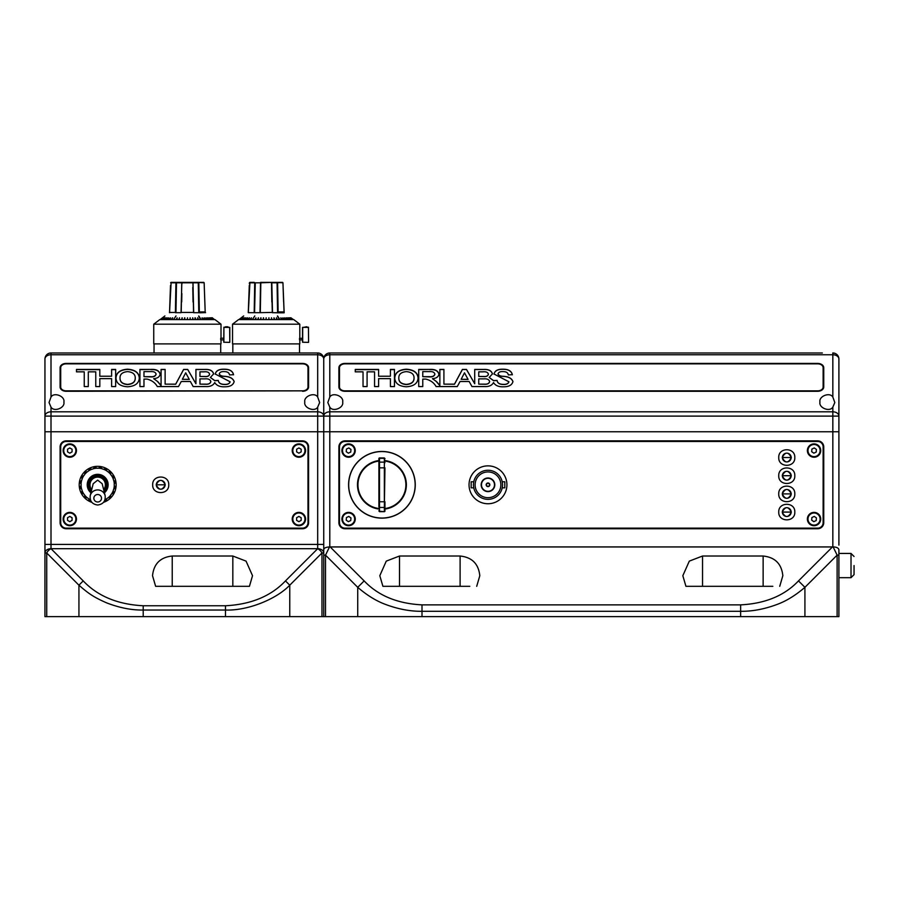 <?xml version="1.0" encoding="UTF-8"?>
<svg xmlns="http://www.w3.org/2000/svg" width="899" height="899" viewBox="0 0 899 899"><rect width="100%" height="100%" fill="white"/><g stroke="black" fill="none" stroke-linecap="round" stroke-linejoin="round"><path stroke-width="1.35" d="M838.902 545.109L838.902 431.767L832.834 431.767L838.902 431.767L838.902 545.109M476.706 586.317L479.808 575.708C478.549 563.83 471.986 557.268 460.108 556.02L399.504 556.02L386.267 561.122L379.805 575.708L382.907 586.317L469.806 586.317M779.736 586.317L782.838 575.708C781.579 563.83 775.017 557.268 763.139 556.02L702.535 556.02L689.308 561.122L682.835 575.708L685.937 586.317L772.837 586.317M325.517 616.624L323.741 616.624L323.741 555.133L325.517 555.133L357.723 587.328C367.118 595.396 376.434 601.105 385.671 604.476C398.235 609.162 410.349 611.432 422.002 611.298L422.002 616.624L325.517 616.624L325.517 555.133L329.506 546.94L833.137 546.94C836.486 547.008 838.407 547.918 838.902 549.694L838.902 616.624L838.902 577.686L851.016 577.686L851.016 553.436L838.902 553.436L838.902 565.561M838.902 616.624L740.63 616.624L740.63 611.298C752.272 611.444 764.386 609.162 776.972 604.476C786.164 601.139 795.48 595.419 804.92 587.328L837.126 555.133L837.126 616.624M833.137 546.94L837.126 555.133L838.902 555.133L838.902 576.169M329.506 546.94C325.843 547.154 323.921 548.064 323.741 549.694L323.741 555.133M323.741 544.412L317.684 544.412L317.684 548.705L51.007 548.705A6.057 3.495 135 0 0 46.726 552.986L44.95 552.986A6.057 4.281 0 0 1 51.007 548.705L83.214 580.9L78.932 585.193C87.967 593.037 92.855 596.846 106.79 602.937C119.668 607.87 131.805 610.241 143.211 610.039L143.211 616.624L323.741 616.624L323.741 552.986A6.057 4.281 180 0 0 317.684 548.705A6.057 3.495 45 0 1 321.966 552.986L323.741 552.986L323.741 416.102L323.741 431.767L317.684 431.767L832.834 431.767L323.741 431.767L323.741 549.694M330.169 546.929L364.151 580.9C378.097 595.61 397.38 603.6 422.002 604.87L422.002 611.298L740.63 611.298L740.63 604.87C765.263 603.6 784.546 595.61 798.492 580.9L804.92 587.328L804.92 616.624M823.742 522.679A6.057 6.057 0 0 1 817.685 528.747L344.958 528.747A6.057 6.057 0 0 1 338.889 522.679L338.889 446.927A6.057 6.057 0 0 1 344.958 440.858L817.685 440.858A6.057 6.057 0 0 1 823.742 446.927L823.742 522.679M692.837 586.317L685.937 586.317M389.806 586.317L382.907 586.317M422.002 616.624L740.63 616.624M854.05 565.561L854.05 574.652L854.05 565.561M341.923 450.556A6.664 6.664 0 0 0 348.587 457.231A6.664 6.664 0 0 0 355.251 450.556A6.664 6.664 0 0 0 348.587 443.892A6.664 6.664 0 0 0 341.923 450.556M341.923 519.049A6.664 6.664 0 0 0 348.587 525.713A6.664 6.664 0 0 0 355.251 519.049A6.664 6.664 0 0 0 348.587 512.385A6.664 6.664 0 0 0 341.923 519.049M807.381 519.049A6.664 6.664 0 0 0 814.044 525.713A6.664 6.664 0 0 0 820.72 519.049A6.664 6.664 0 0 0 814.044 512.385A6.664 6.664 0 0 0 807.381 519.049M807.381 450.556A6.664 6.664 0 0 0 814.044 457.231A6.664 6.664 0 0 0 820.72 450.556A6.664 6.664 0 0 0 814.044 443.892A6.664 6.664 0 0 0 807.381 450.556M823.136 446.927A5.45 5.45 0 0 0 817.685 441.465L344.958 441.465A5.45 5.45 0 0 0 339.496 446.927L339.496 522.679A5.45 5.45 0 0 0 344.958 528.14L817.685 528.14A5.45 5.45 0 0 0 823.136 522.679L823.136 446.927M816.652 456.029A6.057 6.057 0 0 0 819.517 447.96A6.057 6.057 0 0 0 811.449 445.084A6.057 6.057 0 0 0 808.572 453.163A6.057 6.057 0 0 0 816.652 456.029M813.842 453.175L811.685 451.691L811.887 449.073L814.258 447.949L816.416 449.433L816.213 452.051L813.842 453.175M816.652 524.522A6.057 6.057 0 0 0 819.517 516.442A6.057 6.057 0 0 0 811.449 513.576A6.057 6.057 0 0 0 808.572 521.656A6.057 6.057 0 0 0 816.652 524.522M813.842 521.667L811.685 520.173L811.887 517.554L814.258 516.431L816.416 517.914L816.213 520.532L813.842 521.667M351.194 456.029A6.057 6.057 0 0 0 354.06 447.96A6.057 6.057 0 0 0 345.98 445.084A6.057 6.057 0 0 0 343.115 453.163A6.057 6.057 0 0 0 351.194 456.029M348.385 453.175L346.216 451.691L346.43 449.073L348.801 447.949L350.958 449.433L350.756 452.051L348.385 453.175M351.194 524.522A6.057 6.057 0 0 0 354.06 516.442A6.057 6.057 0 0 0 345.98 513.576A6.057 6.057 0 0 0 343.115 521.656A6.057 6.057 0 0 0 351.194 524.522M348.385 521.667L346.216 520.173L346.43 517.554L348.801 516.431L350.958 517.914L350.756 520.532L348.385 521.667M381.929 518.139A33.33 33.33 0 0 1 348.587 484.808A33.33 33.33 0 0 1 381.929 451.467A33.33 33.33 0 0 1 415.259 484.808A33.33 33.33 0 0 1 381.929 518.139A33.33 33.33 0 0 0 415.259 484.808A33.33 33.33 0 0 0 381.929 451.467M384.952 510.722A0.607 0.573 0 0 1 384.345 511.295L384.345 507.463L379.502 507.463L379.502 511.295L384.345 511.666A0.607 0.607 0 0 0 384.952 511.059L384.952 501.766L384.952 511.059M379.502 457.951L379.502 462.142L384.345 462.142L384.345 457.951L379.502 457.951A0.607 0.607 0 0 0 378.895 458.557L378.895 506.901A0.607 0.573 180 0 0 379.502 507.463L379.502 501.766L384.345 501.766L384.345 467.84L379.502 467.84L379.502 501.766L378.895 501.766M384.952 462.715A0.607 0.573 0 0 0 384.345 462.142L384.345 467.84L384.952 467.84L384.345 507.463A0.607 0.573 0 0 0 384.952 506.901M487.988 483.291A1.517 1.517 0 0 0 486.471 484.808A1.517 1.517 0 0 0 487.988 486.314A1.517 1.517 0 0 0 489.506 484.808A1.517 1.517 0 0 0 487.988 483.291A1.517 1.517 0 0 1 489.506 484.808A1.517 1.517 0 0 1 487.988 486.314M487.988 491.618A6.821 6.821 0 0 1 481.167 484.808A6.821 6.821 0 0 1 487.988 477.987A6.821 6.821 0 0 1 494.798 484.808A6.821 6.821 0 0 1 487.988 491.618A6.821 6.821 0 0 0 494.798 484.808A6.821 6.821 0 0 0 487.988 477.987M487.988 503.743A18.935 18.935 0 0 1 469.042 484.808A18.935 18.935 0 0 1 487.988 465.862A18.935 18.935 0 0 1 506.924 484.808A18.935 18.935 0 0 1 487.988 503.743M473.593 482.662L473.717 482.01M473.593 486.943L473.717 487.606M487.988 470.256A14.541 14.541 0 0 0 473.436 484.808A14.541 14.541 0 0 0 487.988 499.35A14.541 14.541 0 0 0 502.53 484.808A14.541 14.541 0 0 0 487.988 470.256M487.988 497.686A12.878 12.878 0 0 0 500.867 484.808A12.878 12.878 0 0 0 487.988 471.93A12.878 12.878 0 0 0 475.11 484.808A12.878 12.878 0 0 0 487.988 497.686M473.762 487.831L471.166 487.831L471.166 481.774L473.762 481.774M502.372 482.662L502.215 481.774L504.8 481.774L504.8 487.831L502.215 487.831L502.372 486.943M782.377 457.535A4.394 4.394 0 0 1 786.771 453.141A4.394 4.394 0 0 1 791.165 457.535A4.394 4.394 0 0 1 786.771 461.929A4.394 4.394 0 0 1 782.377 457.535L791.165 457.535A4.394 4.394 0 0 1 786.771 461.929A4.394 4.394 0 0 1 782.377 457.535M782.231 457.535C785.265 463.39 788.288 463.39 791.322 457.535C788.288 451.669 785.265 451.669 782.231 457.535M778.748 457.535C778.253 447.174 795.3 447.174 794.806 457.535C795.3 467.885 778.253 467.896 778.748 457.535M782.377 475.717A4.394 4.394 0 0 1 786.771 471.323A4.394 4.394 0 0 1 791.165 475.717A4.394 4.394 0 0 1 786.771 480.111A4.394 4.394 0 0 1 782.377 475.717L791.165 475.717A4.394 4.394 0 0 1 786.771 480.111A4.394 4.394 0 0 1 782.377 475.717M782.231 475.717C785.265 481.572 788.288 481.572 791.322 475.717C788.288 469.851 785.265 469.851 782.231 475.717M778.748 475.717C778.253 465.356 795.3 465.356 794.806 475.717C795.3 486.067 778.253 486.078 778.748 475.717M782.377 493.899A4.394 4.394 0 0 1 786.771 489.506A4.394 4.394 0 0 1 791.165 493.899A4.394 4.394 0 0 1 786.771 498.293A4.394 4.394 0 0 1 782.377 493.899L791.165 493.899A4.394 4.394 0 0 1 786.771 498.293A4.394 4.394 0 0 1 782.377 493.899M782.231 493.899C785.265 499.754 788.288 499.754 791.322 493.899C788.288 488.033 785.265 488.033 782.231 493.899M778.748 493.899C778.253 483.538 795.3 483.538 794.806 493.899C795.3 504.249 778.253 504.249 778.748 493.899M782.377 512.082A4.394 4.394 0 0 1 786.771 507.688A4.394 4.394 0 0 1 791.165 512.082A4.394 4.394 0 0 1 786.771 516.476A4.394 4.394 0 0 1 782.377 512.082L791.165 512.082A4.394 4.394 0 0 1 786.771 516.476A4.394 4.394 0 0 1 782.377 512.082M782.231 512.082C785.265 517.936 788.288 517.936 791.322 512.082C788.288 506.216 785.265 506.216 782.231 512.082M778.748 512.082C778.253 501.721 795.3 501.721 794.806 512.082C795.3 522.431 778.253 522.431 778.748 512.082M832.834 407.112C829.867 412.315 818.607 407.91 819.955 402.078L819.955 402.078C818.607 396.234 829.867 391.829 832.834 397.043L834.811 402.538L832.834 407.112L832.834 411.821L329.798 411.821L329.798 407.112C332.765 412.315 344.036 407.91 342.676 402.078C344.036 396.234 332.765 391.829 329.798 397.043L329.798 352.981L327.832 353.318L329.798 352.981A6.057 6.057 0 0 0 323.741 359.049A6.057 4.281 0 0 1 329.798 354.757L832.834 354.757L832.834 352.981L834.811 353.318L832.777 352.981M329.798 407.112L327.832 402.538L329.798 397.043M822.349 352.981L329.798 352.981M344.958 363.421L817.685 363.421A6.057 4.281 180 0 1 823.742 367.702L823.742 386.986A6.057 4.281 180 0 1 817.685 391.279L344.958 391.279A6.057 4.281 180 0 1 338.889 386.986L338.889 367.702A6.057 4.281 180 0 1 344.958 363.421L344.958 363.848A5.45 3.854 0 0 0 339.496 367.702L339.496 386.986A5.45 3.854 0 0 0 344.958 390.851L817.685 390.851A5.45 3.854 0 0 0 823.136 386.986L823.136 367.702A5.45 3.854 0 0 0 817.685 363.848L344.958 363.848M823.742 371.995A6.057 4.281 0 0 0 823.136 370.118M339.496 370.118A6.057 4.281 0 0 0 338.889 371.995L338.889 386.986M329.798 546.929L329.798 411.821A6.057 4.281 0 0 0 323.741 416.102L832.834 416.102L832.834 411.821A6.057 4.281 180 0 1 838.902 416.102L832.834 416.102L832.834 546.929M832.834 397.043L832.834 354.757A6.057 4.281 180 0 1 838.902 359.049A6.057 6.057 0 0 0 832.834 352.981M819.955 352.981L814.651 352.981M347.98 352.981L342.676 352.981M838.902 359.049L838.902 431.767M317.684 407.112L317.684 411.821A6.057 4.281 180 0 1 323.741 416.102L323.741 359.049A6.057 4.281 180 0 0 317.684 354.757L317.684 397.043L319.651 402.538L317.684 407.112C314.717 412.315 303.446 407.91 304.806 402.078C303.446 396.234 314.717 391.829 317.684 397.043M242.528 586.317L249.428 586.317L252.529 575.708L246.056 561.122L232.83 556.02L172.226 556.02C160.348 557.268 153.785 563.83 152.527 575.708L155.628 586.317L162.528 586.317M83.214 580.9C97.688 596.161 117.69 604.454 143.211 605.757L225.48 605.757C251.001 604.454 271.004 596.161 285.477 580.9L317.684 548.705M225.48 605.757L225.48 610.039C248.36 610.848 276.926 598.723 289.759 585.193L321.966 552.986L321.966 616.624M51.007 548.705L51.007 544.412L44.95 544.412L44.95 552.986L44.95 431.767L51.007 431.767L44.95 431.767L44.95 416.102A6.057 4.281 0 0 1 51.007 411.821L51.007 416.102L317.684 416.102L317.684 431.767L51.007 431.767L51.007 416.102L44.95 416.102L44.95 359.049A6.057 6.057 0 0 1 51.007 352.981L317.684 352.981L317.684 354.757L51.007 354.757A6.057 4.281 0 0 0 44.95 359.049L44.95 416.102M44.95 552.986L44.95 616.624L143.211 616.624M308.593 522.679A6.057 6.057 0 0 1 302.525 528.747L66.166 528.747A6.057 6.057 0 0 1 60.098 522.679L60.098 446.927A6.057 6.057 0 0 1 66.166 440.858L302.525 440.858A6.057 6.057 0 0 1 308.593 446.927L308.593 522.679M249.428 586.317L155.628 586.317M51.007 397.043C53.974 391.829 65.245 396.234 63.885 402.078C65.245 407.91 53.974 412.315 51.007 407.112L49.04 402.538L51.007 397.043L51.007 352.981L50.175 353.037M319.145 353.161L317.684 352.981A6.057 6.057 0 0 1 323.741 359.049M51.007 407.112L51.007 411.821L317.684 411.821L317.684 416.102L323.741 416.102M302.525 391.279A6.057 4.281 0 0 0 308.593 386.986L308.593 367.702A6.057 4.281 0 0 0 302.525 363.421L66.166 363.421A6.057 4.281 0 0 0 60.098 367.702L60.098 386.986A6.057 4.281 0 0 0 66.166 391.279L302.525 390.851A5.45 3.854 -0 0 0 307.986 386.986L307.986 367.702A5.45 3.854 -0 0 0 302.525 363.848L66.166 363.848A5.45 3.854 -0 0 0 60.705 367.702L60.705 386.986A5.45 3.854 -0 0 0 66.166 390.851L302.525 390.851M317.684 431.767L51.007 431.767L51.007 544.412L317.684 544.412L317.684 431.767M60.705 370.118A6.057 4.281 0 0 0 60.098 371.995M308.593 371.995A6.057 4.281 0 0 0 307.986 370.118M127.512 386.784C120.23 386.289 116.387 383.435 115.982 378.198C116.128 372.737 119.972 369.736 127.512 369.197C135.03 369.68 138.952 372.613 139.3 378.018C138.94 383.39 135.007 386.312 127.512 386.784M115.656 386.559L111.622 386.559L111.622 378.648L99.811 378.648L99.811 386.559L95.766 386.559L95.766 371.838L88.293 371.838L88.293 386.559L84.248 386.559L84.248 371.838L76.482 371.838L76.482 369.422L99.811 369.422L99.811 376.232L111.622 376.232L111.622 369.422L115.656 369.422L115.656 386.559L115.656 369.635L111.622 369.635M205.354 386.559L193.173 386.559L190.374 381.502L181.261 381.502L178.496 386.559L157.303 386.559C155.212 382.783 151.796 380.299 147.065 379.086L143.975 379.086L143.975 386.559L139.929 386.559L139.929 369.422L150.92 369.422C156.201 369.084 159.269 370.658 160.134 374.153C159.719 376.827 157.55 378.333 153.65 378.67L157.752 381.614L161.078 385.424L161.078 369.422L165.124 369.422L165.124 384.143L175.687 384.143L183.621 369.422L187.7 369.422L195.926 383.749L195.926 369.422L205.141 369.422C209.939 369.231 212.771 370.736 213.636 373.917L210.377 377.445L214.749 380.592L218.277 380.412C218.682 383.041 220.794 384.356 224.615 384.367C227.582 384.514 229.425 383.648 230.122 381.783L215.209 374.006C216.052 370.725 218.951 369.118 223.93 369.197C229.515 369.118 232.717 370.95 233.549 374.703L229.526 374.917C229.166 372.658 227.346 371.557 224.076 371.613C221.424 371.456 219.817 372.208 219.244 373.86C219.94 375.422 221.626 376.232 224.312 376.288C229.683 376.501 232.976 378.265 234.167 381.592C233.189 385.109 230.043 386.84 224.728 386.784C219.918 386.986 216.58 385.581 214.726 382.569C213.153 385.514 210.029 386.84 205.354 386.559M195.926 383.749L187.7 369.523L183.621 369.523L175.687 384.255L165.124 384.143M230.122 381.783L230.122 381.895C229.425 383.761 227.582 384.615 224.615 384.469C220.794 384.469 218.682 383.143 218.277 380.513L214.749 380.693L210.377 377.445M234.167 381.704C232.976 378.378 229.683 376.614 224.312 376.4C221.626 376.344 219.94 375.535 219.244 373.973L219.244 373.86M60.705 386.986L60.705 388.862M307.986 386.986L307.986 388.862M88.293 372.051L88.293 386.559M84.248 386.559L84.248 372.051M76.482 371.838L76.482 369.635L99.811 369.635M95.766 386.559L95.766 372.051M99.811 378.861L99.811 386.559M111.622 386.559L111.622 378.861M99.811 376.232L111.622 376.232M115.982 378.412C116.128 372.95 119.972 369.95 127.512 369.41L127.512 369.197M127.512 369.41C135.03 369.894 138.952 372.827 139.3 378.232M120.028 378.232L120.028 378.445C120.061 382.075 122.545 384.12 127.478 384.581C132.659 384.154 135.255 382.03 135.255 378.221L135.255 378.007C135.288 374.209 132.715 372.085 127.546 371.613C122.309 372.141 119.803 374.344 120.028 378.232C120.061 381.861 122.545 383.907 127.478 384.367C132.659 383.94 135.255 381.817 135.255 378.007M161.078 386.559L161.078 385.424M153.65 378.67L157.752 381.614M157.752 381.828L161.078 385.637M143.975 379.299L143.975 386.559M139.929 386.559L139.929 369.635L150.92 369.422M150.92 369.635C156.201 369.298 159.269 370.871 160.134 374.366M143.975 376.67L150.335 376.883C153.493 377.175 155.403 376.321 156.089 374.332L156.089 374.119C155.572 372.298 153.92 371.467 151.133 371.613L143.975 371.613L143.975 376.67L150.335 376.67C153.493 376.962 155.403 376.108 156.089 374.119M165.124 369.523L161.078 369.523M213.636 374.029C212.771 370.838 209.939 369.343 205.141 369.523L195.926 369.523M233.549 374.816C232.717 371.062 229.515 369.231 223.93 369.309C218.951 369.231 216.052 370.826 215.209 374.119M182.34 379.311L189.296 379.412L185.7 372.827L182.34 379.311L189.296 379.311M199.96 376.456L204.5 376.557C207.388 376.861 209.085 376.119 209.602 374.31L209.602 374.198C209.04 372.276 207.208 371.478 204.095 371.838L199.96 371.838L199.96 376.456L204.5 376.456C207.388 376.76 209.085 376.007 209.602 374.198M199.96 384.143L205.388 384.255C208.512 384.502 210.332 383.615 210.838 381.614L210.838 381.502C210.186 379.457 208.231 378.58 204.972 378.872L199.96 378.872L199.96 384.143L205.388 384.143C208.512 384.39 210.332 383.513 210.838 381.502M63.132 450.556A6.664 6.664 0 0 1 69.796 443.892A6.664 6.664 0 0 1 76.46 450.556A6.664 6.664 0 0 1 69.796 457.231A6.664 6.664 0 0 1 63.132 450.556M305.559 450.556A6.664 6.664 0 0 1 298.895 457.231A6.664 6.664 0 0 1 292.22 450.556A6.664 6.664 0 0 1 298.895 443.892A6.664 6.664 0 0 1 305.559 450.556M63.132 519.049A6.664 6.664 0 0 1 69.796 512.385A6.664 6.664 0 0 1 76.46 519.049A6.664 6.664 0 0 1 69.796 525.713A6.664 6.664 0 0 1 63.132 519.049M305.559 519.049A6.664 6.664 0 0 1 298.895 525.713A6.664 6.664 0 0 1 292.22 519.049A6.664 6.664 0 0 1 298.895 512.385A6.664 6.664 0 0 1 305.559 519.049M91.833 502.339A18.486 18.486 0 0 1 97.676 466.323A18.486 18.486 0 0 1 103.52 502.339M307.986 446.927A5.45 5.45 0 0 0 302.525 441.465L66.166 441.465A5.45 5.45 0 0 0 60.705 446.927L60.705 522.679A5.45 5.45 0 0 0 66.166 528.14L302.525 528.14A5.45 5.45 0 0 0 307.986 522.679L307.986 446.927M75.864 450.556A6.057 6.057 0 0 0 69.796 444.499A6.057 6.057 0 0 0 63.739 450.556A6.057 6.057 0 0 0 69.796 456.625A6.057 6.057 0 0 0 75.864 450.556M72.066 451.871L69.796 453.186L67.526 451.871L67.526 449.253L69.796 447.938L72.066 449.253L72.066 451.871M75.864 519.049A6.057 6.057 0 0 0 69.796 512.981A6.057 6.057 0 0 0 63.739 519.049A6.057 6.057 0 0 0 69.796 525.106A6.057 6.057 0 0 0 75.864 519.049M72.066 520.364L69.796 521.667L67.526 520.364L67.526 517.734L69.796 516.419L72.066 517.734L72.066 520.364M304.952 450.556A6.057 6.057 0 0 0 298.895 444.499A6.057 6.057 0 0 0 292.827 450.556A6.057 6.057 0 0 0 298.895 456.625A6.057 6.057 0 0 0 304.952 450.556M301.165 451.871L298.895 453.186L296.614 451.871L296.614 449.253L298.895 447.938L301.165 449.253L301.165 451.871M304.952 519.049A6.057 6.057 0 0 0 298.895 512.981A6.057 6.057 0 0 0 292.827 519.049A6.057 6.057 0 0 0 298.895 525.106A6.057 6.057 0 0 0 304.952 519.049M301.165 520.364L298.895 521.667L296.614 520.364L296.614 517.734L298.895 516.419L301.165 517.734L301.165 520.364M156.314 484.808A4.394 4.394 0 0 1 160.707 480.414A4.394 4.394 0 0 1 165.101 484.808A4.394 4.394 0 0 1 160.707 489.202A4.394 4.394 0 0 1 156.314 484.808L165.101 484.808A4.394 4.394 0 0 1 160.707 489.202A4.394 4.394 0 0 1 156.314 484.808M156.168 484.808C159.19 490.663 162.225 490.663 165.259 484.808C162.225 478.942 159.19 478.942 156.168 484.808M152.684 484.808C152.178 474.447 169.237 474.447 168.742 484.808C169.237 495.158 152.178 495.158 152.684 484.808M91.136 491.967A9.698 9.698 0 0 1 97.676 475.11A9.698 9.698 0 0 1 104.217 491.967A9.698 9.698 0 0 0 97.676 475.11M102.171 483.718L97.676 480.145L93.193 483.718L90.226 495.607A7.675 7.484 0 0 1 105.127 495.607L102.171 483.718M89.125 499.945A17.396 17.396 0 0 0 90.451 500.631A17.396 17.396 0 0 1 89.125 499.945L88.45 498.63A3 3 0 0 0 87.383 497.855L85.922 497.619A17.396 17.396 0 0 1 84.854 496.563L84.63 495.102A3 3 0 0 0 83.854 494.034L82.528 493.36A17.396 17.396 0 0 1 81.854 492.023L82.079 490.562A3 3 0 0 0 81.674 489.314L80.629 488.258A17.396 17.396 0 0 1 80.393 486.786L81.067 485.46A3 3 0 0 0 81.067 484.145L80.393 482.83A17.396 17.396 0 0 1 80.629 481.347L81.674 480.302A3 3 0 0 0 82.079 479.043L81.854 477.583A17.396 17.396 0 0 1 82.528 476.245L83.854 475.571A3 3 0 0 0 84.63 474.503L84.854 473.043A17.396 17.396 0 0 1 85.922 471.986L87.383 471.75A3 3 0 0 0 88.45 470.975L89.125 469.66A17.396 17.396 0 0 1 90.451 468.975L91.912 469.211A3 3 0 0 0 93.17 468.795L94.215 467.761A17.396 17.396 0 0 1 95.699 467.525L97.013 468.188A3 3 0 0 0 98.339 468.188L99.654 467.525A17.396 17.396 0 0 1 101.138 467.761L102.183 468.795A3 3 0 0 0 103.441 469.211L104.902 468.975A17.396 17.396 0 0 1 106.239 469.66L106.914 470.975A3 3 0 0 0 107.981 471.75L109.442 471.986A17.396 17.396 0 0 1 110.498 473.043L110.734 474.503A3 3 0 0 0 111.51 475.571L112.825 476.245A17.396 17.396 0 0 1 113.499 477.583L113.274 479.043A3 3 0 0 0 113.679 480.302L114.724 481.347A17.396 17.396 0 0 1 114.96 482.83L114.285 484.145A3 3 0 0 0 114.285 485.46L114.96 486.786A17.396 17.396 0 0 1 114.724 488.258L113.679 489.314A3 3 0 0 0 113.274 490.562L113.499 492.023A17.396 17.396 0 0 1 112.825 493.36L111.51 494.034A3 3 0 0 0 110.734 495.102A16.62 16.62 0 0 1 107.981 497.855L109.161 497.608L107.981 497.855A3 3 0 0 0 106.914 498.63L106.239 499.945A17.396 17.396 0 0 1 104.902 500.631A17.396 17.396 0 0 0 106.239 499.945M110.734 495.102L110.498 496.563A17.396 17.396 0 0 1 109.442 497.619L109.161 497.608M97.676 477.111A7.698 7.698 0 0 0 91.709 489.663A7.698 7.698 0 0 1 97.676 477.111A7.698 7.698 0 0 1 103.643 489.663A7.698 7.698 0 0 0 97.676 477.111M261.991 282.376L271.779 282.376L272.33 312.695L277.577 312.695L277.566 311.919L278.139 312.47L277.611 282.814L276.87 282.41L282.938 282.814L284.163 312.807L278.252 312.807L272.509 312.683L277.746 312.683L277.566 311.919L283.713 311.919L284.095 312.683L282.938 282.724M266.16 317.774L266.014 319.594M290.905 317.774L293.434 319.594M279.937 319.594L277.533 315.942L279.668 319.594M232.526 324.191L238.583 319.594L293.737 319.594L299.805 324.191L299.805 338.305L299.805 324.191L232.526 324.191L232.526 343.89L299.805 343.89L299.805 339.8L299.805 343.89M238.887 319.594L243.685 315.942M240.179 319.594L242.483 317.83M241.19 319.594L243.415 317.841M242.472 319.594L244.584 317.864M244.011 319.594L246 317.886M245.798 319.594L247.641 317.909M247.798 319.594L249.484 317.943M250.012 319.594L251.383 317.819M252.394 319.594L254.799 315.942M254.934 319.594L255.833 317.909M248.259 312.672L249.293 285.444M260.002 312.447L260.53 282.398L271.779 282.376L260.834 282.814L260.305 312.683L260.519 282.814L255.271 282.814L254.574 312.683L259.822 312.683L254.574 312.683M254.26 282.376L249.753 282.376L255.271 282.814M302.525 342.227L302.525 327.382L302.525 338.148L302.525 327.382L308.436 327.225L308.593 342.227L308.436 327.382L302.682 327.382L302.682 342.227L308.436 342.373L302.525 342.227M306.166 326.775L306.907 326.921M205.242 312.627L199.466 312.807L198.78 311.919L204.927 311.919L205.556 312.683M214.513 319.594L212.22 317.74M198.746 315.942L201.14 319.594M214.951 319.594L159.797 319.594L153.74 324.191L221.008 324.191L214.951 319.594L221.008 324.191L221.008 338.305M160.101 319.594L164.899 315.942M161.393 319.594L163.697 317.83M162.404 319.594L164.618 317.841M163.685 319.594L165.798 317.864M165.225 319.594L167.214 317.886M167.012 319.594L168.72 317.841M169.012 319.594L170.54 317.853M171.226 319.594L172.709 317.976M173.608 319.594L176.002 315.942L173.608 319.594M176.148 319.594L177.081 317.853M175.788 312.683L181.036 312.683L175.395 312.683L175.934 282.814L176.665 282.41L170.956 282.376L199.275 282.376L191.554 282.376L199.275 282.376L191.554 282.376L192.993 282.376L193.543 312.695L198.791 312.695L198.78 311.919L199.466 312.807L198.78 311.919L198.263 282.814L193.015 282.814L193.532 312.414L181.216 312.414L181.733 282.814L176.485 282.814L175.968 312.414L169.551 312.47M169.821 311.919L169.45 312.683L169.821 311.919M227.683 326.775L225.525 326.775L228.121 326.921M278.139 312.47L277.577 312.695M277.566 311.919L277.061 282.814L271.801 282.814L272.509 312.683M271.498 282.814L272.318 312.414L259.822 312.683M268.913 317.774L268.868 319.594M271.981 319.594L271.487 317.774L271.689 319.594M274.734 319.594L274.004 317.774L274.453 319.594M277.398 319.594L276.431 317.774L277.117 319.594M282.32 319.594L280.915 317.774L282.072 319.594M284.522 319.594L282.927 317.774L284.298 319.594M286.534 319.594L284.758 317.774L286.332 319.594M288.321 319.594L286.388 317.774L288.141 319.594M289.86 319.594L287.792 317.774L289.703 319.594M291.141 319.594L288.961 317.774L291.018 319.594M292.153 319.594L289.883 317.774L292.051 319.594M292.872 319.594L290.546 317.774L292.804 319.594M299.502 343.89L299.502 352.981M232.83 343.89L232.83 352.981M292.389 319.594L290.366 318.021L292.321 319.594M291.669 319.594L289.703 318.021L291.579 319.594M290.68 319.594L288.793 318.021L290.557 319.594M289.422 319.594L287.635 318.021L289.276 319.594M287.916 319.594L286.242 318.021L287.736 319.594M286.163 319.594L284.623 318.021L285.961 319.594M284.196 319.594L282.814 318.021L283.972 319.594M282.028 319.594L280.814 318.021L281.78 319.594M279.679 319.594L277.443 316.19L279.42 319.594M277.195 319.594L276.353 318.021L276.914 319.594M274.577 319.594L273.948 318.021L274.296 319.594M271.88 319.594L271.453 318.021L271.588 319.594M268.902 318.021L268.812 319.594M263.677 318.021L263.216 319.594M263.429 318.021L263.16 319.594M263.463 319.594L263.407 317.774M261.07 318.021L260.452 319.594M260.879 318.021L260.35 319.594M260.643 319.594L260.845 317.774M258.519 318.021L257.743 319.594M258.384 318.021L257.597 319.594M257.878 319.594L258.328 317.774M256.046 318.021L255.136 319.594M255.979 318.021L255.215 319.594M251.506 317.976L250.259 319.594M248.023 319.594L249.394 317.774M246 319.594L247.562 317.774M244.191 319.594L245.944 317.774M242.618 319.594L244.539 317.774M241.314 319.594L243.371 317.774M240.269 319.594L242.449 317.774M239.516 319.594L241.853 317.774L239.46 319.594M239.055 319.594L241.426 317.774L239.022 319.594M254.754 312.683L248.326 312.683L249.922 282.41M277.061 282.814L282.578 282.376L270.341 282.376M260.631 282.41L260.822 283.724M302.379 338.305L299.502 338.305L299.502 339.8L302.525 339.957L302.525 338.148L302.379 339.8M304.098 327.225L306.795 326.775M192.914 282.41L191.554 282.376L192.914 282.41L193.712 312.683M187.531 317.774L187.228 319.594M190.374 319.594L190.127 317.774L190.071 319.594M193.195 319.594L192.701 317.774L192.903 319.594M195.948 319.594L195.207 317.774L195.656 319.594M198.612 319.594L197.634 317.774L198.331 319.594M203.534 319.594L202.129 317.774L203.286 319.594M205.736 319.594L204.14 317.774L205.511 319.594M207.748 319.594L205.972 317.774L207.545 319.594M209.534 319.594L207.602 317.774L209.355 319.594M211.074 319.594L209.006 317.774L210.917 319.594M212.355 319.594L210.175 317.774L212.231 319.594M213.355 319.594L211.096 317.774L213.265 319.594M214.086 319.594L211.748 317.774L214.018 319.594M212.108 317.774L214.479 319.594M194.869 318.021L195.51 319.594M220.705 343.89L220.705 352.981M154.044 343.89L154.044 352.981M221.008 339.8L221.008 343.89L153.74 343.89L153.74 324.191M223.896 327.225L229.796 327.382L229.796 342.227L229.65 327.382L223.896 327.382L223.896 342.227L229.65 342.373L223.739 342.227L223.896 327.225M174.822 317.74L176.002 315.942M178.8 319.594L179.542 317.774L178.8 319.594M179.463 317.976L178.957 319.594M213.591 319.594L211.568 318.021L213.535 319.594M212.883 319.594L210.917 318.021L212.793 319.594M211.894 319.594L210.006 318.021L211.771 319.594M210.636 319.594L208.849 318.021L210.49 319.594M209.119 319.594L207.455 318.021L208.95 319.594M207.377 319.594L205.837 318.021L207.175 319.594M205.399 319.594L204.017 318.021L205.174 319.594M203.23 319.594L202.017 318.021L202.994 319.594M198.657 316.19L200.634 319.594M198.398 319.594L197.566 318.021L198.128 319.594M195.791 319.594L195.15 318.021M193.094 319.594L192.656 318.021L192.791 319.594M190.33 319.594L190.105 318.021L190.026 319.594M184.891 318.021L184.43 319.594M184.643 318.021L184.374 319.594M184.677 319.594L184.621 317.774M182.283 318.021L181.665 319.594M182.092 318.021L181.553 319.594M181.856 319.594L182.048 317.774M179.092 319.594L179.542 317.774M177.26 318.021L176.35 319.594M177.193 318.021L176.418 319.594M171.473 319.594L172.619 317.774M170.686 317.943L169.237 319.594M168.855 317.909L167.214 319.594M165.405 319.594L167.147 317.774M163.832 319.594L165.742 317.774M162.528 319.594L164.573 317.774M161.483 319.594L163.753 317.774M160.73 319.594L163.067 317.774L160.663 319.594M162.618 317.797L160.236 319.594L162.607 317.774M183.194 282.376L181.755 282.376L183.194 282.376L181.834 282.41L181.036 312.683M204.152 282.724L205.208 312.447L204.152 282.814L198.083 282.41L203.792 282.376L198.083 282.41L198.814 282.814L199.353 312.47M171.125 282.41L169.54 312.683L170.495 285.444M170.608 282.814L176.485 282.814M223.739 338.148L220.705 338.305L220.705 339.8L223.739 339.957M227.38 326.775L225.525 326.775L228.222 327.225M484.145 386.559L471.964 386.559L469.166 381.502L460.052 381.502L457.288 386.559L436.094 386.559C434.003 382.783 430.587 380.299 425.856 379.086L422.766 379.086L422.766 386.559L418.72 386.559L418.72 369.422L429.711 369.422C434.992 369.084 438.06 370.658 438.926 374.153C438.51 376.827 436.341 378.333 432.441 378.67L436.543 381.614L439.869 385.424L439.869 369.422L443.915 369.422L443.915 384.143L454.478 384.143L462.412 369.422L466.491 369.422L474.717 383.749L474.717 369.422L483.932 369.422C488.73 369.231 491.562 370.736 492.427 373.917L489.168 377.445L493.54 380.592L497.068 380.412C497.473 383.041 499.586 384.356 503.406 384.367C506.373 384.514 508.216 383.648 508.913 381.783L494.001 374.006C494.843 370.725 497.743 369.118 502.721 369.197C508.306 369.118 511.509 370.95 512.34 374.703L508.317 374.917C507.957 372.658 506.137 371.557 502.867 371.613C500.215 371.456 498.608 372.208 498.035 373.86C498.731 375.422 500.417 376.232 503.103 376.288C508.474 376.501 511.767 378.265 512.958 381.592C511.981 385.109 508.834 386.84 503.519 386.784C498.709 386.986 495.371 385.581 493.517 382.569C491.944 385.514 488.82 386.84 484.145 386.559M394.447 386.559L390.413 386.559L390.413 378.648L378.603 378.648L378.603 386.559L374.557 386.559L374.557 371.838L367.084 371.838L367.084 386.559L363.039 386.559L363.039 371.838L355.274 371.838L355.274 369.422L378.603 369.422L378.603 376.232L390.413 376.232L390.413 369.422L394.447 369.422L394.447 386.559L394.447 369.635L390.413 369.635M406.303 386.784C399.021 386.289 395.178 383.435 394.773 378.198C394.919 372.737 398.763 369.736 406.303 369.197C413.821 369.68 417.743 372.613 418.08 378.018C417.732 383.39 413.798 386.312 406.303 386.784M474.717 383.749L466.491 369.523L462.412 369.523L454.478 384.255L443.915 384.143M508.913 381.783L508.913 381.895C508.216 383.761 506.373 384.615 503.406 384.469C499.586 384.469 497.473 383.143 497.068 380.513L493.54 380.693L489.168 377.445M512.958 381.704C511.767 378.378 508.474 376.614 503.103 376.4C500.417 376.344 498.731 375.535 498.035 373.973L498.035 373.86M339.496 386.986L339.496 388.862M823.136 386.986L823.136 388.862M367.084 372.051L367.084 386.559M363.039 386.559L363.039 372.051M355.274 371.838L355.274 369.635L378.603 369.635M374.557 386.559L374.557 372.051M378.603 378.861L378.603 386.559M390.413 386.559L390.413 378.861M378.603 376.232L390.413 376.232M394.773 378.412C394.919 372.95 398.763 369.95 406.303 369.41L406.303 369.197M406.303 369.41C413.821 369.894 417.743 372.827 418.08 378.232M398.819 378.232L398.819 378.445C398.853 382.075 401.325 384.12 406.269 384.581C411.45 384.154 414.046 382.03 414.046 378.221L414.046 378.007C414.079 374.209 411.506 372.085 406.337 371.613C401.1 372.141 398.594 374.344 398.819 378.232C398.853 381.861 401.325 383.907 406.269 384.367C411.45 383.94 414.046 381.817 414.046 378.007M439.869 386.559L439.869 385.424M432.441 378.67L436.543 381.614M436.543 381.828L439.869 385.637M422.766 379.299L422.766 386.559M418.72 386.559L418.72 369.635L429.711 369.422M429.711 369.635C434.992 369.298 438.06 370.871 438.926 374.366M422.766 376.67L429.126 376.883C432.284 377.175 434.195 376.321 434.88 374.332L434.88 374.119C434.363 372.298 432.711 371.467 429.924 371.613L422.766 371.613L422.766 376.67L429.126 376.67C432.284 376.962 434.195 376.108 434.88 374.119M443.915 369.523L439.869 369.523M492.427 374.029C491.562 370.838 488.73 369.343 483.932 369.523L474.717 369.523M512.34 374.816C511.509 371.062 508.306 369.231 502.721 369.309C497.743 369.231 494.843 370.826 494.001 374.119M461.131 379.311L468.087 379.412L464.491 372.827L461.131 379.311L468.087 379.311M478.751 376.456L483.291 376.557C486.179 376.861 487.876 376.119 488.393 374.31L488.393 374.198C487.831 372.276 485.999 371.478 482.887 371.838L478.751 371.838L478.751 376.456L483.291 376.456C486.179 376.76 487.876 376.007 488.393 374.198M478.751 384.143L484.179 384.255C487.303 384.502 489.123 383.615 489.629 381.614L489.629 381.502C488.977 379.457 487.022 378.58 483.763 378.872L478.751 378.872L478.751 384.143L484.179 384.143C487.303 384.39 489.123 383.513 489.629 381.502M460.108 556.02L460.108 586.317M763.139 556.02L763.139 586.317M364.151 580.9L357.723 587.328L357.723 616.624M422.002 604.87L740.63 604.87M798.492 580.9L832.474 546.929M702.535 556.02L702.535 586.317M399.504 556.02L399.504 586.317M381.929 451.568A33.229 33.229 0 0 0 348.688 484.808A33.229 33.229 0 0 0 381.929 518.038A33.229 33.229 0 0 0 415.158 484.808A33.229 33.229 0 0 0 381.929 451.568M378.895 509.036A24.419 24.419 0 0 1 378.895 460.569M378.895 461.075A23.913 23.913 0 0 0 378.895 508.531M384.952 458.883A0.607 0.573 0 0 0 384.345 458.31L379.502 458.31A0.607 0.573 180 0 0 378.895 458.883M384.952 460.569A24.419 24.419 0 0 1 384.952 509.036M384.952 508.531A23.913 23.913 0 0 0 384.952 461.075M378.895 462.715A0.607 0.573 180 0 1 379.502 462.142L379.502 467.84L378.895 467.84M378.895 510.722A0.607 0.573 180 0 0 379.502 511.295L378.895 511.059M487.988 486.617A1.82 1.82 0 0 1 486.168 484.808A1.82 1.82 0 0 1 487.988 482.988A1.82 1.82 0 0 1 489.809 484.808A1.82 1.82 0 0 1 487.988 486.617M487.988 478.29A6.518 6.518 0 0 0 481.471 484.808A6.518 6.518 0 0 0 487.988 491.315A6.518 6.518 0 0 0 494.495 484.808A6.518 6.518 0 0 0 487.988 478.29M285.477 580.9L289.759 585.193L289.759 616.624M143.211 605.757L143.211 610.039L225.48 610.039L225.48 616.624M46.726 616.624L46.726 552.986L78.932 585.193L78.932 616.624M172.226 556.02L172.226 586.317M232.83 556.02L232.83 586.317M97.676 494.517A3.832 3.731 180 0 0 93.856 498.26A3.832 3.731 180 0 0 97.676 501.99A3.832 3.731 180 0 0 101.508 498.26A3.832 3.731 180 0 0 97.676 494.517M90.923 492.798A10.473 10.473 0 0 1 97.676 474.335A10.473 10.473 0 0 1 104.43 492.798M104.003 491.101A8.934 8.934 0 0 0 97.676 475.874A8.934 8.934 0 0 0 91.35 491.101M80.629 488.258A17.396 17.396 0 0 1 80.393 486.786M81.067 485.46A16.62 16.62 0 0 0 81.674 489.314M82.528 493.36A17.396 17.396 0 0 1 81.854 492.023M82.079 490.562A16.62 16.62 0 0 0 83.854 494.034M85.922 497.619A17.396 17.396 0 0 1 84.854 496.563M84.63 495.102A16.62 16.62 0 0 0 87.383 497.855M88.45 498.63A16.62 16.62 0 0 0 90.372 499.732M104.992 499.732A16.62 16.62 0 0 0 106.914 498.63M110.498 496.563A17.396 17.396 0 0 1 109.442 497.619M113.499 492.023A17.396 17.396 0 0 1 112.825 493.36M111.51 494.034A16.62 16.62 0 0 0 113.274 490.562M114.96 486.786A17.396 17.396 0 0 1 114.724 488.258M113.679 489.314A16.62 16.62 0 0 0 114.285 485.46M114.724 481.347A17.396 17.396 0 0 1 114.96 482.83M114.285 484.145A16.62 16.62 0 0 0 113.679 480.302M112.825 476.245A17.396 17.396 0 0 1 113.499 477.583M113.274 479.043A16.62 16.62 0 0 0 111.51 475.571M109.442 471.986A17.396 17.396 0 0 1 110.498 473.043M110.734 474.503A16.62 16.62 0 0 0 107.981 471.75M104.902 468.975A17.396 17.396 0 0 1 106.239 469.66M106.914 470.975A16.62 16.62 0 0 0 103.441 469.211M99.654 467.525A17.396 17.396 0 0 1 101.138 467.761M102.183 468.795A16.62 16.62 0 0 0 98.339 468.188M94.215 467.761A17.396 17.396 0 0 1 95.699 467.525M97.013 468.188A16.62 16.62 0 0 0 93.17 468.795M89.125 469.66A17.396 17.396 0 0 1 90.451 468.975M91.912 469.211A16.62 16.62 0 0 0 88.45 470.975M84.854 473.043A17.396 17.396 0 0 1 85.922 471.986M87.383 471.75A16.62 16.62 0 0 0 84.63 474.503M81.674 480.302A16.62 16.62 0 0 0 81.067 484.145M81.854 477.583A17.396 17.396 0 0 1 82.528 476.245M83.854 475.571A16.62 16.62 0 0 0 82.079 479.043M91.484 490.573A8.462 8.462 0 0 1 91.765 478.74A8.462 8.462 0 0 1 103.587 478.74A8.462 8.462 0 0 1 103.879 490.573M254.192 312.683L254.72 282.814L249.394 282.814L249.36 283.724M283.095 287.377L283.623 301.963M260.496 301.963L260.643 293.546M271.577 287.377L271.678 292.984M271.689 293.546L271.835 301.963M248.338 312.414L248.708 302.075M248.708 301.963L249.012 293.546M249.034 292.984L249.225 287.377M192.701 282.814L182.048 282.814L182.025 283.724M204.309 287.377L204.826 301.963M181.71 301.963L181.856 293.546M192.791 287.377L192.88 292.984M192.892 293.546L193.049 301.963M169.551 312.414L169.922 302.075M169.922 301.963L170.226 293.546M170.237 292.984L170.439 287.377M223.593 339.8L223.593 338.305M225.312 327.225L226.66 327.079L225.379 326.921M851.016 577.686L854.05 574.652M851.016 553.436L854.05 556.47M384.345 511.666L379.502 511.666M384.345 457.951L384.952 458.557M90.226 495.607C89.664 501.125 92.148 504.249 97.676 505.013C103.205 504.249 105.689 501.125 105.127 495.607M260.508 283.477L260.519 282.792L260.508 283.477M271.813 283.477L271.801 282.792L271.813 283.477M181.722 283.477L181.733 282.792L181.722 283.477M181.216 312.447L181.744 282.398L191.554 282.376M199.275 282.376L198.173 282.376L199.275 282.376M193.027 283.477L193.015 282.792L193.027 283.477M271.779 282.376L260.553 282.376M192.993 282.376L181.755 282.376"/></g></svg>
